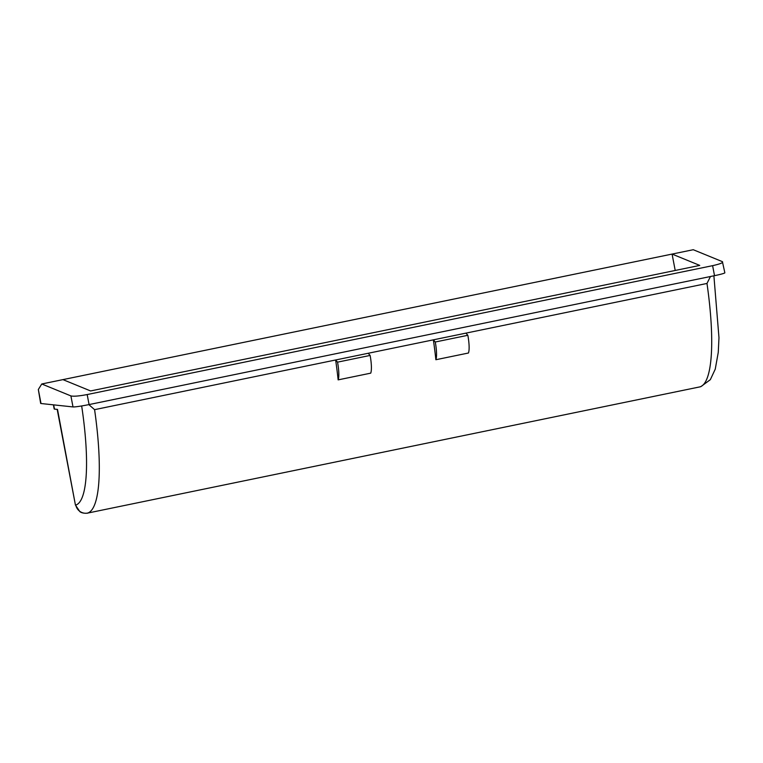 <?xml version="1.0" encoding="UTF-8"?>
<svg xmlns="http://www.w3.org/2000/svg" width="763" height="763" viewBox="0 0 763 763"><rect width="100%" height="100%" fill="white"/><g stroke="black" fill="none" stroke-linecap="round" stroke-linejoin="round"><path stroke-width="1.14" d="M81.67 405.945A126 27.058 78.4 0 1 75.766 505.077A10.215 9.976 73.6 0 0 87.64 513.06A136.215 29.252 -101.6 0 0 94.583 409.655L89.271 405M722.399 261.652L724.85 272.801A13.62 0.916 169.2 0 1 714.521 275.672L712.604 265.667C720.262 263.96 723.524 262.625 722.399 261.652L693.252 249.72L672.079 254.079L699.757 265.41L90.606 390.952L62.938 379.621L672.079 254.079L675.207 270.474M87.173 394.557C79.104 396.092 73.687 396.541 70.902 395.911L73 406.927A13.62 0.916 -10.8 0 0 89.08 404.571L87.173 394.557L712.604 265.667M40.658 403.389A13.62 0.916 -10.8 0 0 41.011 403.522L38.331 389.502L40.658 403.389M53.41 404.838L54.202 408.997A10.215 0.687 -10.8 0 0 54.469 409.092L53.658 404.867M54.469 409.092L57.511 409.416L75.423 505.011L79.857 511.639C82.662 513.928 88.708 513.165 87.936 513.022L87.64 513.06M87.936 513.022L700.043 386.851A136.215 29.252 -101.6 0 0 706.986 283.454L465.935 333.126L467.843 335.291A20.429 4.387 78.4 0 1 468.444 353.011L435.873 359.726A136.215 29.252 78.4 0 0 433.365 339.84L368.214 353.269L370.122 355.434A20.429 4.387 78.4 0 1 370.723 373.155L338.143 379.869A136.215 29.252 78.4 0 0 335.634 359.983L337.542 362.148A20.429 4.387 78.4 0 1 338.143 379.869M94.583 409.655L368.214 353.269M714.521 275.672L89.08 404.571M73 406.927L41.011 403.522M706.986 283.454L710.181 277.036M713.891 275.805L718.975 337.704L718.26 352.372L715.246 369.168L710.334 379.669L700.825 386.66A10.215 9.976 -106.4 0 1 700.043 386.851M38.331 389.502L41.765 383.98L62.938 379.621M41.765 383.98L70.902 395.911M370.122 355.434L337.542 362.148M435.873 359.726A20.429 4.387 78.4 0 0 435.263 342.005L433.365 339.84L465.935 333.126M435.263 342.005L467.843 335.291M75.423 504.982L57.187 409.378M700.825 386.66L698.736 387.146"/></g></svg>
